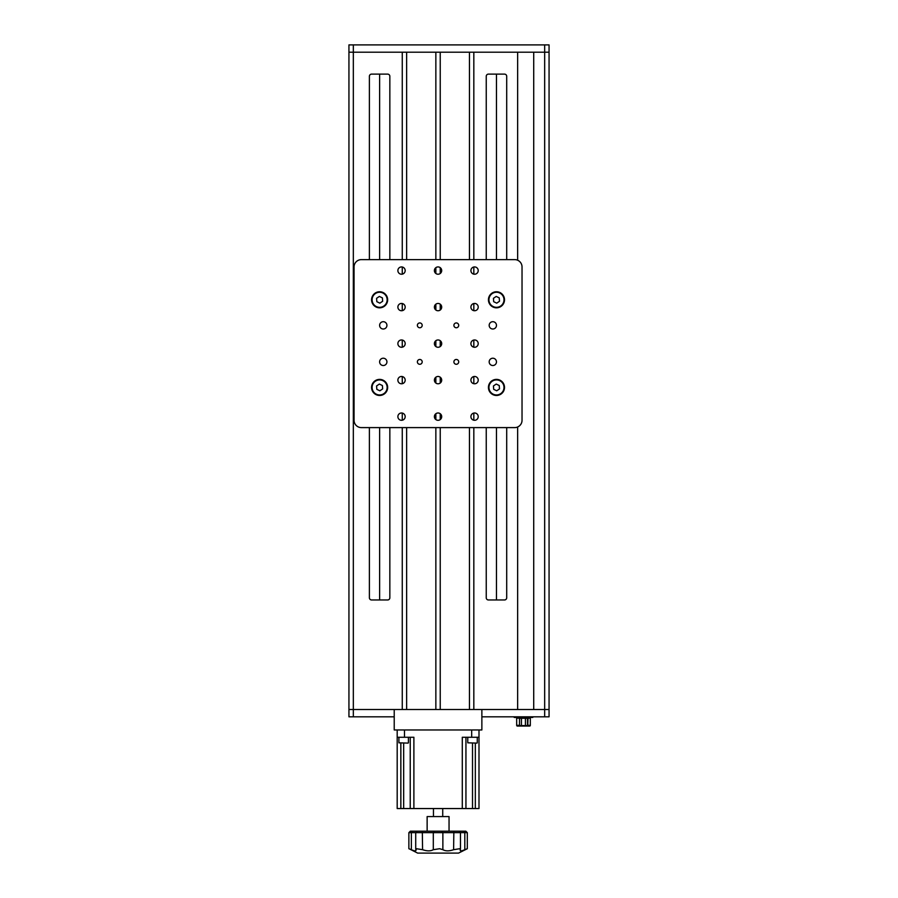 <?xml version="1.0" encoding="UTF-8"?>
<svg xmlns="http://www.w3.org/2000/svg" width="898" height="898" viewBox="0 0 898 898"><rect width="100%" height="100%" fill="white"/><g stroke="black" fill="none" stroke-linecap="round" stroke-linejoin="round"><path stroke-width="1.35" d="M379.618 599.965L379.618 427.605M379.618 379.91L379.618 379.394A8.037 8.037 0 0 0 371.581 387.431A8.037 8.037 0 0 0 379.618 395.468L379.618 394.952M379.618 292.265L379.618 291.76A8.037 8.037 0 0 0 371.581 299.786A8.037 8.037 0 0 0 379.618 307.823L379.618 307.318M379.618 259.623L379.618 74.119M496.471 599.965L496.471 427.605M496.471 379.91L496.471 379.394A8.037 8.037 0 0 0 488.433 387.431A8.037 8.037 0 0 0 496.471 395.468L496.471 394.952M496.471 292.265L496.471 291.76A8.037 8.037 0 0 0 488.433 299.786A8.037 8.037 0 0 0 496.471 307.823L496.471 307.318M496.471 259.623L496.471 74.119M517.652 426.988L517.652 709.51L473.83 709.51L473.83 427.605M473.83 420.219L473.83 413.069M473.83 383.704L473.83 376.554M473.83 347.189L473.83 340.028M473.83 310.674L473.83 303.513M473.83 274.159L473.83 266.998M473.83 259.623L473.83 52.207L517.652 52.207L517.652 260.229M440.233 427.605L440.233 709.51L469.452 709.51L469.452 427.605M469.452 259.623L469.452 52.207L440.233 52.207L440.233 259.623M440.233 419.568L440.233 413.72M440.233 383.053L440.233 377.205M440.233 346.527L440.233 340.69M440.233 310.012L440.233 304.175M440.233 273.497L440.233 267.66M406.637 427.605L406.637 709.51L435.856 709.51L435.856 427.605M435.856 419.568L435.856 413.72M435.856 383.053L435.856 377.205M435.856 346.527L435.856 340.69M435.856 310.012L435.856 304.175M435.856 273.497L435.856 267.66M435.856 259.623L435.856 52.207L406.637 52.207L406.637 259.623M353.329 716.817L353.329 709.51L348.94 709.51L348.94 716.817L394.222 716.817L394.222 709.51L353.329 709.51L402.259 709.51L402.259 427.605M402.259 420.219L402.259 413.069M402.259 383.704L402.259 376.554M402.259 347.189L402.259 340.028M402.259 310.674L402.259 303.513M402.259 274.159L402.259 266.998M402.259 259.623L402.259 52.207L348.94 52.207L348.94 44.9L549.06 44.9L549.06 52.207L348.94 52.207L348.94 709.51L353.329 709.51L353.329 44.9M389.844 427.605L389.844 597.776A2.189 2.189 0 0 1 387.655 599.965L371.581 599.965A2.189 2.189 0 0 1 369.392 597.776L369.392 427.605M389.844 259.623L389.844 76.308A2.189 2.189 0 0 0 387.655 74.119L371.581 74.119A2.189 2.189 0 0 0 369.392 76.308L369.392 259.623M544.671 716.817L549.06 716.817L549.06 709.51L394.222 709.51L394.222 729.962L481.867 729.962L481.867 709.51L481.867 716.817L544.671 716.817L544.671 44.9M533.715 709.51L549.06 709.51L549.06 52.207L533.715 52.207L533.715 709.51M486.245 259.623L486.245 76.308A2.189 2.189 0 0 1 488.433 74.119L504.508 74.119A2.189 2.189 0 0 1 506.697 76.308L506.697 259.623M486.245 427.605L486.245 597.776A2.189 2.189 0 0 0 488.433 599.965L504.508 599.965A2.189 2.189 0 0 0 506.697 597.776L506.697 427.605M383.266 358.223A3.648 3.648 0 0 0 379.618 361.872A3.648 3.648 0 0 0 383.266 365.52A3.648 3.648 0 0 0 386.926 361.872A3.648 3.648 0 0 0 383.266 358.223M474.559 266.931A3.648 3.648 0 0 0 470.911 270.579A3.648 3.648 0 0 0 474.559 274.227A3.648 3.648 0 0 0 478.219 270.579A3.648 3.648 0 0 0 474.559 266.931M474.559 303.445A3.648 3.648 0 0 0 470.911 307.094A3.648 3.648 0 0 0 474.559 310.742A3.648 3.648 0 0 0 478.219 307.094A3.648 3.648 0 0 0 474.559 303.445M474.559 339.96A3.648 3.648 0 0 0 470.911 343.608A3.648 3.648 0 0 0 474.559 347.268A3.648 3.648 0 0 0 478.219 343.608A3.648 3.648 0 0 0 474.559 339.96M492.822 321.697A3.648 3.648 0 0 0 489.174 325.357A3.648 3.648 0 0 0 492.822 329.005A3.648 3.648 0 0 0 496.471 325.357A3.648 3.648 0 0 0 492.822 321.697M438.044 266.931A3.648 3.648 0 0 0 434.396 270.579A3.648 3.648 0 0 0 438.044 274.227A3.648 3.648 0 0 0 441.693 270.579A3.648 3.648 0 0 0 438.044 266.931M438.044 303.445A3.648 3.648 0 0 0 434.396 307.094A3.648 3.648 0 0 0 438.044 310.742A3.648 3.648 0 0 0 441.693 307.094A3.648 3.648 0 0 0 438.044 303.445M438.044 339.96A3.648 3.648 0 0 0 434.396 343.608A3.648 3.648 0 0 0 438.044 347.268A3.648 3.648 0 0 0 441.693 343.608A3.648 3.648 0 0 0 438.044 339.96M438.044 376.475A3.648 3.648 0 0 0 434.396 380.123A3.648 3.648 0 0 0 438.044 383.783A3.648 3.648 0 0 0 441.693 380.123A3.648 3.648 0 0 0 438.044 376.475M438.044 412.99A3.648 3.648 0 0 0 434.396 416.65A3.648 3.648 0 0 0 438.044 420.298A3.648 3.648 0 0 0 441.693 416.65A3.648 3.648 0 0 0 438.044 412.99M492.822 358.223A3.648 3.648 0 0 0 489.174 361.872A3.648 3.648 0 0 0 492.822 365.52A3.648 3.648 0 0 0 496.471 361.872A3.648 3.648 0 0 0 492.822 358.223M474.559 376.475A3.648 3.648 0 0 0 470.911 380.123A3.648 3.648 0 0 0 474.559 383.783A3.648 3.648 0 0 0 478.219 380.123A3.648 3.648 0 0 0 474.559 376.475M474.559 412.99A3.648 3.648 0 0 0 470.911 416.65A3.648 3.648 0 0 0 474.559 420.298A3.648 3.648 0 0 0 478.219 416.65A3.648 3.648 0 0 0 474.559 412.99M401.529 412.99A3.648 3.648 0 0 0 397.881 416.65A3.648 3.648 0 0 0 401.529 420.298A3.648 3.648 0 0 0 405.178 416.65A3.648 3.648 0 0 0 401.529 412.99M401.529 376.475A3.648 3.648 0 0 0 397.881 380.123A3.648 3.648 0 0 0 401.529 383.783A3.648 3.648 0 0 0 405.178 380.123A3.648 3.648 0 0 0 401.529 376.475M383.266 321.697A3.648 3.648 0 0 0 379.618 325.357A3.648 3.648 0 0 0 383.266 329.005A3.648 3.648 0 0 0 386.926 325.357A3.648 3.648 0 0 0 383.266 321.697M401.529 339.96A3.648 3.648 0 0 0 397.881 343.608A3.648 3.648 0 0 0 401.529 347.268A3.648 3.648 0 0 0 405.178 343.608A3.648 3.648 0 0 0 401.529 339.96M401.529 303.445A3.648 3.648 0 0 0 397.881 307.094A3.648 3.648 0 0 0 401.529 310.742A3.648 3.648 0 0 0 405.178 307.094A3.648 3.648 0 0 0 401.529 303.445M401.529 266.931A3.648 3.648 0 0 0 397.881 270.579A3.648 3.648 0 0 0 401.529 274.227A3.648 3.648 0 0 0 405.178 270.579A3.648 3.648 0 0 0 401.529 266.931M456.307 322.943A2.413 2.413 0 0 0 453.894 325.357A2.413 2.413 0 0 0 456.307 327.759A2.413 2.413 0 0 0 458.71 325.357A2.413 2.413 0 0 0 456.307 322.943M456.307 359.458A2.413 2.413 0 0 0 453.894 361.872A2.413 2.413 0 0 0 456.307 364.285A2.413 2.413 0 0 0 458.71 361.872A2.413 2.413 0 0 0 456.307 359.458M419.781 359.458A2.413 2.413 0 0 0 417.379 361.872A2.413 2.413 0 0 0 419.781 364.285A2.413 2.413 0 0 0 422.195 361.872A2.413 2.413 0 0 0 419.781 359.458M419.781 322.943A2.413 2.413 0 0 0 417.379 325.357A2.413 2.413 0 0 0 419.781 327.759A2.413 2.413 0 0 0 422.195 325.357A2.413 2.413 0 0 0 419.781 322.943M522.03 420.298L522.03 266.931A7.307 7.307 0 0 0 514.734 259.623L361.355 259.623A7.307 7.307 0 0 0 354.059 266.931L354.059 420.298A7.307 7.307 0 0 0 361.355 427.605L514.734 427.605A7.307 7.307 0 0 0 522.03 420.298M503.778 390.776L503.778 389.238L503.778 390.776M503.778 385.635L503.778 384.086L503.778 385.635M503.778 303.142L503.778 301.593L503.778 303.142M503.778 297.99L503.778 296.441L503.778 297.99M379.618 307.823A8.037 8.037 0 0 0 387.655 299.786A8.037 8.037 0 0 0 379.618 291.76M379.618 395.468A8.037 8.037 0 0 0 387.655 387.431A8.037 8.037 0 0 0 379.618 379.394M496.471 395.468A8.037 8.037 0 0 0 504.508 387.431A8.037 8.037 0 0 0 496.471 379.394M496.471 307.823A8.037 8.037 0 0 0 504.508 299.786A8.037 8.037 0 0 0 496.471 291.76M478.993 729.962L478.993 808.548L462.29 808.548L462.29 737.269L471.686 737.269L471.686 729.962M475.334 808.548L475.334 743.106M404.493 729.962L404.493 737.269L397.185 737.269L397.185 729.962M465.939 737.269L465.939 808.548M404.493 737.269L413.888 737.269L413.888 808.548L462.29 808.548M413.888 808.548L410.229 808.548L410.229 737.269M400.845 743.106L400.845 808.548L410.229 808.548M400.845 808.548L397.185 808.548L397.185 737.269M478.993 737.269L471.686 737.269M433.453 808.548L433.453 816.585M442.725 808.548L442.725 816.585M449.045 831.189L449.045 816.585L427.134 816.585L427.134 831.189M408.871 832.648L410.341 831.189L465.838 831.189L467.308 832.648L467.308 848.722L464.816 849.688C461.269 851.237 459.787 851.237 460.371 849.688L459.686 848.722L453.602 849.688C449.18 851.237 445.599 851.237 442.871 849.688L439.616 848.722L433.307 849.688C430.591 851.237 427.01 851.237 422.576 849.688L416.492 848.722L415.976 850.283C415.841 851.203 414.304 851.012 411.363 849.688L408.871 848.722L408.871 832.648L411.363 832.648L411.363 849.688M459.001 831.189L460.461 832.648L460.461 849.351M467.308 848.722L458.541 853.1L417.637 853.1L409.039 848.722M461.033 850.866L461.695 850.788M467.308 832.648L411.363 832.648L412.204 831.189M416.492 848.722L415.808 849.688M460.203 850.283L460.371 849.688M417.244 831.189L415.718 832.648L415.718 849.351M525.319 717.446L525.319 718.277M521.671 717.446L521.671 718.277M521.424 725.584L527.496 725.584L527.496 718.277L519.493 718.277L519.493 725.584L521.424 725.584L521.424 718.277M525.42 725.584L525.42 718.277M527.205 726.067L517.405 726.067A0.73 0.73 0 0 1 516.676 725.337L516.676 718.175A0.73 0.73 0 0 0 515.946 717.446A0.73 0.73 0 0 1 516.676 718.175L516.676 725.337L519.493 725.337M520.369 726.067L523.5 726.067M516.406 716.817L516.406 717.446L514.217 717.446L514.217 716.817M516.406 717.446L530.583 717.446L530.583 716.817M532.772 716.817L532.772 717.446L530.583 717.446M531.044 717.446A0.73 0.73 0 0 0 530.314 718.175L525.319 718.175M527.496 725.337L530.314 725.337L530.314 718.175M530.314 725.337A0.73 0.73 0 0 1 529.584 726.067L527.777 726.067L528.024 717.446M524.084 726.067L526.621 726.067M517.405 726.067A0.73 0.73 0 0 1 516.676 725.337M376.834 389.339L376.576 385.972L379.36 384.063L382.402 385.534L382.66 388.89L379.876 390.798L376.834 389.339M387.139 387.431A7.521 7.521 0 0 1 379.618 394.952A7.521 7.521 0 0 1 372.098 387.431A7.521 7.521 0 0 1 379.618 379.91A7.521 7.521 0 0 1 387.139 387.431M376.834 301.694L376.576 298.327L379.36 296.43L382.402 297.889L382.66 301.257L379.876 303.154L376.834 301.694M387.139 299.786A7.521 7.521 0 0 1 379.618 307.318A7.521 7.521 0 0 1 372.098 299.786A7.521 7.521 0 0 1 379.618 292.265A7.521 7.521 0 0 1 387.139 299.786M493.687 389.339L493.429 385.972L496.224 384.063L499.254 385.534L499.513 388.89L496.729 390.798L493.687 389.339M503.991 387.431A7.521 7.521 0 0 1 496.471 394.952A7.521 7.521 0 0 1 488.95 387.431A7.521 7.521 0 0 1 496.471 379.91A7.521 7.521 0 0 1 503.991 387.431M493.687 301.694L493.429 298.327L496.224 296.43L499.254 297.889L499.513 301.257L496.729 303.154L493.687 301.694M503.991 299.786A7.521 7.521 0 0 1 496.471 307.318A7.521 7.521 0 0 1 488.95 299.786A7.521 7.521 0 0 1 496.471 292.265A7.521 7.521 0 0 1 503.991 299.786M408.119 743.106L398.914 742.814L408.119 743.106M476.973 743.106L467.768 742.814L476.973 743.106M472.516 808.548L472.516 743.106M403.662 808.548L403.662 743.106M422.318 831.189L422.576 849.688M434.497 831.189L433.307 832.648L433.307 849.688M463.974 831.189L464.816 832.648L464.816 849.688M453.86 831.189L453.602 849.688M441.681 831.189L442.871 832.648L442.871 849.688M520.234 717.446L520.099 718.175L516.676 718.175M521.671 718.175L520.099 718.277M408.41 737.269L408.41 742.814M398.914 737.269L398.914 742.814M477.265 737.269L477.265 742.814M467.768 737.269L467.768 742.814"/></g></svg>
